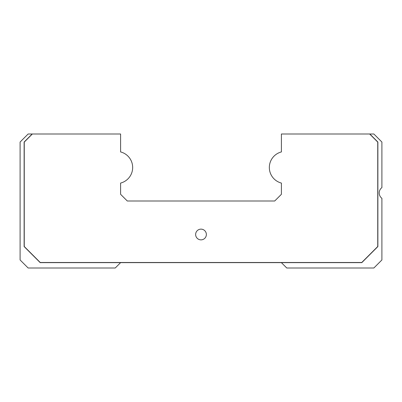 <?xml version="1.0" encoding="UTF-8"?>
<svg xmlns="http://www.w3.org/2000/svg" width="402" height="402" viewBox="0 0 402 402"><rect width="100%" height="100%" fill="white"/><g stroke="black" fill="none" stroke-linecap="round" stroke-linejoin="round"><path stroke-width="0.6" d="M286.762 267.998L373.86 267.998L381.9 259.958L381.9 198.322A6.698 6.698 0 0 1 381.9 187.598L381.9 142.042L373.86 134.002L369.84 134.002L377.88 142.042L377.88 246.562L361.8 262.642L281.4 262.642L286.762 267.998M369.649 134.002L281.4 134.002L281.4 151.931A16.08 16.08 0 0 0 281.4 183.071L281.4 194.302L274.702 201L127.298 201L120.6 194.302L120.6 183.071A16.08 16.08 0 0 0 120.6 151.931L120.6 134.002L32.351 134.002L24.256 142.097L24.256 246.506L40.255 262.506L361.745 262.506L377.744 246.506L377.744 142.097L369.649 134.002M120.6 262.642L115.238 267.998L28.14 267.998L20.1 259.958L20.1 142.042L28.14 134.002L32.16 134.002L24.12 142.042L24.12 246.562L40.2 262.642L361.77 262.642M195.638 234.502A5.362 5.362 0 0 0 201 239.858A5.362 5.362 0 0 0 206.362 234.502A5.362 5.362 0 0 0 201 229.14A5.362 5.362 0 0 0 195.638 234.502M40.255 262.506L361.77 262.506"/></g></svg>
